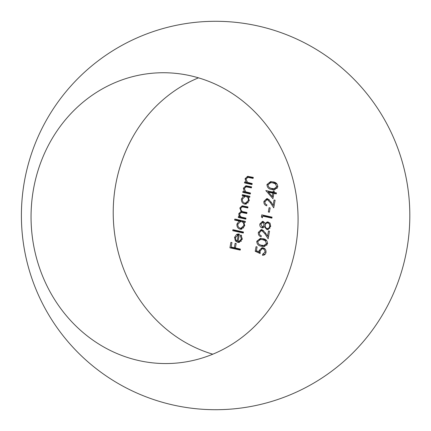 <?xml version="1.0" encoding="UTF-8"?>
<svg xmlns="http://www.w3.org/2000/svg" width="431" height="431" viewBox="0 0 431 431"><rect width="100%" height="100%" fill="white"/><g stroke="black" fill="none" stroke-linecap="round" stroke-linejoin="round"><path stroke-width="0.65" d="M190.195 75.694A145.441 133.481 87 0 1 297.762 229.367A145.441 133.481 87 0 1 172.088 363.392A145.441 133.481 87 0 1 138.933 360.596A145.441 133.481 87 0 1 31.361 206.923A145.441 133.481 87 0 1 157.035 72.898A145.441 133.481 87 0 1 190.195 75.694M267.554 243.72L264.106 246.548L261.477 246.252C258.498 245.934 256.919 244.285 256.741 241.312L260.362 238.386L262.845 238.655C265.825 239.027 267.398 240.713 267.554 243.72M263.093 221.41L264.963 223.479L267.398 221.863L270.065 223.247L270.657 226.469L267.586 229.61L266.8 229.545L264.381 226.706L261.908 227.859C260.281 227.185 259.597 225.898 259.855 223.991L262.501 221.362L263.093 221.41M262.431 227.902L263.002 227.8M269.38 212.219L268.324 211.987L269.1 207.683L270.156 207.92L269.38 212.219M272.915 198.691L265.873 190.561L272.995 192.145L273.227 190.858L274.278 191.095L274.046 192.382L276.422 192.91L276.239 193.912L273.868 193.384L272.915 198.691M240.212 250.093L229.928 247.803L230.908 242.351L231.959 242.588L231.161 247.033L234.324 247.739L235.127 243.294L236.183 243.526L235.38 247.97L240.396 249.091L240.212 250.093M243.283 233.031L232.729 230.682L232.912 229.675L243.461 232.023L243.283 233.031M245.783 219.12L238.268 217.445L238.451 216.443L239.755 216.734L238.903 215.365L238.822 213.593L241.107 211.4L239.83 207.995L242.125 205.824L247.976 206.934L247.798 207.936L242.206 206.832L240.724 208.378C240.8 210.527 241.91 211.691 244.048 211.874L246.974 212.526L246.791 213.528L241.252 212.44L239.717 213.975C239.76 216.039 240.789 217.186 242.804 217.413L245.966 218.118L245.783 219.12M250.298 194.031L242.782 192.355L242.965 191.348L244.318 191.655L243.391 188.212L245.88 185.788L251.591 186.86L251.408 187.862L246.144 186.812L244.285 188.589L245.772 191.817L250.481 193.023L250.298 194.031M212.806 354.196A145.441 133.481 87 0 1 113.428 220.796A145.441 133.481 87 0 1 198.486 77.839M252.006 184.565L244.485 182.889L244.668 181.887L246.02 182.189L245.094 178.746L247.583 176.327L253.293 177.394L253.11 178.402L247.847 177.351L245.988 179.129L247.475 182.351L252.183 183.563L252.006 184.565M242.19 195.652L242.367 194.65L249.888 196.32L249.705 197.328L248.407 197.037L249.237 200.695L245.611 204.175L244.56 204.084C242.233 203.287 241.204 201.568 241.462 198.928L243.58 195.96L242.19 195.652L243.903 195.561L244 195.011M234.642 220.069L234.82 219.067L245.374 221.415L245.191 222.418L243.892 222.127L244.722 225.785L241.096 229.27L240.045 229.179C237.718 228.382 236.689 226.663 236.948 224.023L239.13 221.071L234.642 220.069L236.355 219.982L236.452 219.427M241.376 239.049L240.336 235.687L240.929 234.89L242.324 239.13L238.742 242.47L237.713 242.378L235.374 240.875L234.545 237.368L236.619 234.41L238.16 233.99L239.388 234.103L238.068 241.414L238.833 241.473L241.376 239.049L242.346 239M277.769 186.935L274.321 189.764L271.697 189.473C268.712 189.15 267.134 187.507 266.956 184.527L270.576 181.607L273.06 181.871C276.045 182.248 277.612 183.935 277.769 186.935M264.968 201.681C264.801 203.281 265.437 204.321 266.875 204.806L266.692 205.808C264.639 205.156 263.713 203.685 263.923 201.396L266.784 198.626L267.586 198.696L270.873 201.783L273.114 205.194L274.051 199.989L275.107 200.226L273.739 207.823L270.264 202.538L267.489 199.72L266.967 199.677L264.968 201.681M262.339 217.811L261.401 216.922L261.773 214.853L272.063 217.143L271.88 218.145L262.651 216.093L262.339 217.811M259.392 232.654C259.23 234.254 259.866 235.294 261.305 235.773L261.121 236.781C259.063 236.129 258.142 234.658 258.347 232.368L261.213 229.599L262.016 229.669L265.297 232.756L267.543 236.166L268.481 230.962L269.531 231.194L268.168 238.796L264.688 233.51L261.919 230.693L261.391 230.65L259.392 232.654M255.222 251.273L256.046 246.683L257.102 246.92L256.418 250.723L259.015 251.93L259.053 250.567L262.026 247.701L263.05 247.798C265.264 248.471 266.239 250.039 265.975 252.507C265.48 254.419 264.311 255.341 262.457 255.271L262.641 254.268L264.93 252.21C265.097 250.438 264.397 249.301 262.829 248.789L262.193 248.73L260.076 250.982L260.157 253.563L255.222 251.273L256.968 250.982M262.958 255.276L263.443 255.222M252.087 184.112L246.198 182.803L244.485 182.889M246.198 182.803L246.311 182.173M247.135 182.13L246.02 182.189M246.09 178.698L245.094 178.746M247.275 177.437L248.574 176.381M253.196 177.949L249.554 177.26L247.847 177.351M250.384 193.578L244.496 192.264L242.782 192.355M244.496 192.264L244.609 191.639M245.428 191.596L244.318 191.655M244.388 188.158L243.391 188.212M245.573 186.898L246.871 185.842M251.488 187.41L247.852 186.725L246.144 186.812M249.77 196.967L248.407 197.037M246.435 204.025L244.56 204.084M246.273 203.998L244.431 202.99M242.437 198.88L241.462 198.928M244.221 196.644L245.293 195.873L243.58 195.96M245.293 195.873L243.903 195.561M248.929 197.01L247.674 196.401L245.142 196.423L242.389 199.122C242.179 201.142 242.971 202.462 244.749 203.082L245.465 203.141L248.321 200.453C248.547 198.411 247.76 197.091 245.966 196.493L245.142 196.423M245.465 203.141L248.31 202.753M247.674 196.401L245.966 196.493M249.28 200.404L248.321 200.453M245.869 218.668L239.981 217.359L238.268 217.445M239.981 217.359L240.094 216.718M240.832 216.68L239.755 216.734M239.819 215.317L238.903 215.365M239.83 213.544L238.822 213.593M240.907 212.499L242.411 211.384M242.297 211.335L241.107 211.4M240.837 207.947L239.83 207.995M241.92 206.88L243.116 205.883M247.879 207.483L243.919 206.745L242.206 206.832M246.871 213.076L242.965 212.354L241.252 212.44M245.255 222.057L243.892 222.127M241.92 229.12L240.045 229.179M241.759 229.087L239.916 228.085M237.923 223.969L236.948 224.023M239.814 221.69L240.843 220.979L239.13 221.071M240.843 220.979L236.355 219.982M244.415 222.1L243.159 221.496L240.627 221.512L237.874 224.212C237.664 226.237 238.456 227.557 240.234 228.177L240.951 228.236L243.806 225.542C244.032 223.5 243.246 222.18 241.452 221.588L240.627 221.512M240.951 228.236L243.795 227.843M243.159 221.496L241.452 221.588M244.765 225.494L243.806 225.542M243.364 232.578L234.442 230.59L232.729 230.682M234.442 230.59L234.545 230.041M241.602 235.622L240.336 235.687M239.609 242.324L237.713 242.378M239.426 242.287L237.082 240.789M236.716 240.81L235.374 240.875M235.52 237.319L234.545 237.368M237.314 235.084L238.327 234.319L236.619 234.41M238.327 234.319L239.033 234.038M238.833 241.473L241.425 241.182M237.169 241.101L238.284 234.9L235.477 237.524L235.805 239.787L237.169 241.101L238.138 241.053M239.253 234.847L238.284 234.9M240.293 249.641L231.636 247.712L229.928 247.803M231.636 247.712L231.738 247.162M235.434 247.68L234.324 247.739M275.113 189.656L271.697 189.473M273.405 189.381L269.86 187.83M268.082 184.468L266.956 184.527M269.235 183.04L271.487 181.623M276.557 183.471L274.59 182.787L270.803 182.652L268.017 184.727C268.249 187.022 269.537 188.272 271.869 188.466L274.159 188.735L276.724 186.666L275.387 183.875L272.877 182.873L270.803 182.652M274.159 188.735L277.246 188.261M274.59 182.787L272.877 182.873M276.88 183.8L275.387 183.875M277.817 186.612L276.724 186.666M273.211 197.021L272.71 196.461M268.842 192.129L267.834 190.998M266.606 190.723L265.835 190.766M274.1 192.091L272.995 192.145M276.325 193.465L273.868 193.384M274.472 193.357L274.525 193.061L270.054 192.07L268.346 192.156L272.214 196.488L272.812 193.153L268.346 192.156M273.319 196.428L272.214 196.488M274.525 193.061L272.812 193.153M265.049 201.336L263.923 201.396M266.142 199.93L267.651 198.718M274.224 205.134L273.114 205.194M274.121 205.711L273.755 205.161M271.331 202.484L270.264 202.538M269.256 199.645L267.489 199.72M269.203 199.634L266.967 199.677M269.434 211.928L268.324 211.987M262.511 216.863L261.401 216.922M263.255 216.06L263.406 215.214M271.961 217.693L264.359 216.001L262.651 216.093M266.261 223.409L264.963 223.479M266.988 222.983L268.265 221.97M268.335 229.464L266.8 229.545M268.427 229.432L266.999 228.543L269.968 228.285M265.297 226.663L264.381 226.706M263.309 227.67L262.258 226.878M260.976 223.931L259.855 223.991M262.156 222.466L263.341 221.48M269.758 222.875L267.92 222.935C266.498 222.892 265.615 223.641 265.264 225.187C265.027 226.841 265.609 227.961 267.015 228.549C268.459 228.597 269.321 227.821 269.607 226.221C269.876 224.594 269.316 223.495 267.92 222.935L269.634 222.843M265.889 223.781L265.776 223.436M264.445 222.326L262.565 222.38L260.9 224.282L262.102 226.857L264.332 226.771M264.553 226.701L265.221 226.248M264.418 222.294L262.565 222.38M265.324 224.917L264.203 224.977L262.878 222.407M262.436 226.884L264.203 224.977M270.706 226.162L269.607 226.221M259.478 232.309L258.347 232.368M260.572 230.903L262.08 229.685M268.648 236.107L267.543 236.166M268.545 236.684L268.184 236.134M265.76 233.457L264.688 233.51M263.686 230.617L261.919 230.693M263.627 230.601L261.391 230.65M264.898 246.435L261.477 246.252M263.19 246.166L259.645 244.609M257.867 241.252L256.741 241.312M259.02 239.825L261.272 238.408M266.342 240.25L264.375 239.566L260.583 239.431L257.803 241.511C258.034 243.806 259.317 245.05 261.655 245.25L263.944 245.519L266.503 243.45L265.173 240.654L262.662 239.658L260.583 239.431M263.944 245.519L267.026 245.045M264.375 239.566L262.662 239.658M266.665 240.579L265.173 240.654M267.603 243.391L266.503 243.45M260.001 251.876L259.015 251.93M260.189 250.508L259.053 250.567M261.364 248.962L262.926 247.771M264.208 254.958L264.348 254.182L265.388 253.961M266.024 252.157L264.93 252.21M264.925 248.816L262.829 248.789M264.542 248.703L262.193 248.73M260.033 252.625L256.935 251.181M251.289 177.524L249.576 177.61M249.587 186.984L247.873 187.076M245.433 206.939L243.72 207.031M244.679 212.591L242.971 212.677M205.555 21.55A194.209 194.209 0 0 0 21.658 225.553A194.209 194.209 0 0 0 225.661 409.45A194.209 194.209 0 0 0 257.824 25.935A194.209 194.209 0 0 0 205.555 21.55M262.824 254.258L264.532 254.171"/></g></svg>
